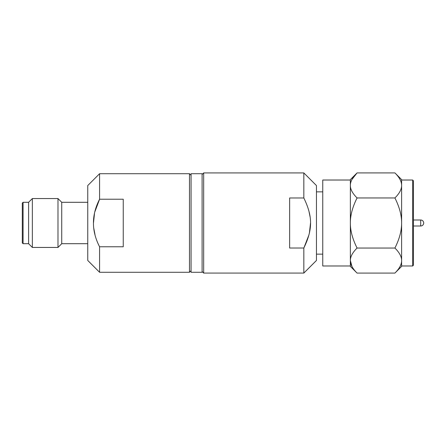 <?xml version="1.0" encoding="UTF-8"?>
<svg xmlns="http://www.w3.org/2000/svg" width="446" height="446" viewBox="0 0 446 446"><rect width="100%" height="100%" fill="white"/><g stroke="black" fill="none" stroke-linecap="round" stroke-linejoin="round"><path stroke-width="0.67" d="M191.061 270.711L189.483 272.289L189.483 173.711L191.061 175.289M94.976 234.49L93.822 228.508M93.47 223.1L94.474 213.656M99.581 173.711L87.756 185.542L87.756 260.458L99.581 272.289L99.581 246.772L123.241 246.772L123.241 199.228L99.581 199.228L99.581 173.711L189.483 173.711M23.086 202.3L22.3 203.086L22.3 242.914L23.086 243.7L23.086 202.3L28.611 202.3L28.611 243.7L23.086 243.7M87.756 202.3L61.732 202.3L57.986 198.554L32.357 198.554L32.357 247.446L28.611 243.7M32.357 198.554L28.611 202.3M57.986 198.554L57.986 247.446L32.357 247.446M61.732 202.3L61.732 243.7L57.986 247.446M87.756 243.7L61.732 243.7M189.483 272.289L99.581 272.289M94.976 211.51L99.581 199.228C91.397 215.078 91.397 230.928 99.581 246.772M191.061 173.711L191.061 272.289L202.099 272.289L202.099 173.711L191.061 173.711M202.099 174.503L203.677 172.925L203.677 273.075L202.099 271.497M308.888 210.936L310.132 217.068M310.533 222.883L309.424 232.884M303.832 273.075L316.448 260.458L316.448 185.542L303.832 172.925L303.832 197.974L289.638 197.974L289.638 248.026L303.832 248.026L303.832 273.075L203.677 273.075M401.617 185.436L401.617 223C401.668 230.699 399.432 239.045 394.911 248.043C399.432 252.542 401.668 256.712 401.617 260.564L401.617 265.978L412.662 265.978L413.448 265.192L413.448 180.808L412.662 180.022L401.617 180.022L401.617 185.436C401.668 181.589 399.432 177.419 394.911 172.914L401.617 179.626L401.617 185.436C401.668 189.288 399.432 193.464 394.911 197.957L357.068 197.957C352.53 207.011 350.294 215.357 350.361 223C350.294 230.638 352.53 238.989 357.068 248.043C352.53 252.57 350.294 256.74 350.361 260.564C350.294 264.383 352.53 268.553 357.068 273.086L350.361 266.373L350.361 260.564L352 266.58M394.911 248.043L357.068 248.043M394.911 197.957C399.432 206.955 401.668 215.301 401.617 223L401.617 260.564C401.668 264.411 399.432 268.587 394.911 273.086L357.068 273.086M394.911 172.914L357.068 172.914C352.53 177.441 350.294 181.617 350.361 185.436C350.294 189.26 352.53 193.43 357.068 197.957M350.361 185.436L350.361 180.022L322.759 180.022L322.759 265.978L350.361 265.978L350.361 179.626L357.068 172.914L352 179.42M401.617 260.564L401.617 266.373L394.911 273.086M420.701 220.001A2.999 2.999 0 0 1 423.7 223A2.999 2.999 0 0 1 420.701 225.999L420.701 220.001L413.448 220.001M413.448 225.999L420.701 225.999M412.662 180.022L412.662 265.978M316.448 191.852L322.759 191.852M316.448 254.148L322.759 254.148M203.677 172.925L303.832 172.925M308.888 235.059L303.832 248.026C312.819 229.456 312.819 216.539 303.832 197.974"/></g></svg>
